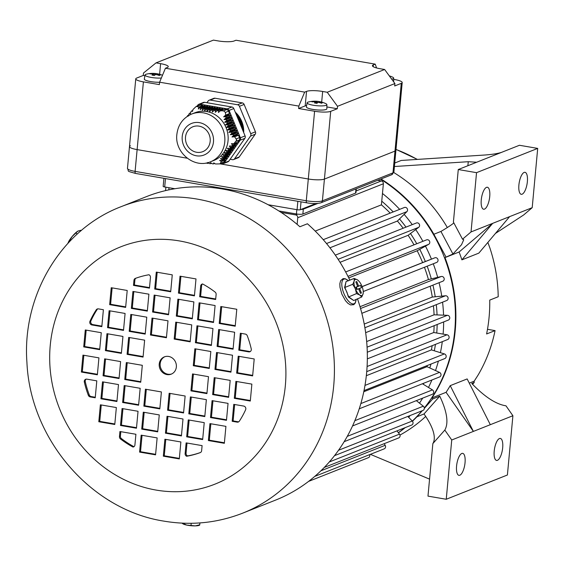 <?xml version="1.0" encoding="UTF-8"?>
<svg xmlns="http://www.w3.org/2000/svg" width="566" height="566" viewBox="0 0 566 566"><rect width="100%" height="100%" fill="white"/><g stroke="black" fill="none" stroke-linecap="round" stroke-linejoin="round"><path stroke-width="0.85" d="M424.302 408.008A151.221 138.04 -111.6 0 0 381.498 179.755A151.221 138.04 -111.6 0 0 380.557 179.16M398.372 432.672A151.221 138.04 -111.6 0 0 404.732 427.804M412.338 421.083A151.221 138.04 -111.6 0 0 421.995 410.81M185.521 137.092A13.386 12.219 -111.6 0 0 202.784 151.653A13.386 12.219 -111.6 0 0 210.177 141.323A13.386 12.219 -111.6 0 0 192.914 126.763A13.386 12.219 -111.6 0 0 185.521 137.092M235.244 112.103A24.168 22.067 68.4 0 1 243.705 132.571M235.534 112.804A24.168 22.067 68.4 0 1 243.408 131.857M206.951 102.715L208.189 100.946A2.476 2.264 68.4 0 1 209.144 100.196L213.849 98.328A2.476 2.264 68.4 0 1 214.988 98.215L242.262 102.892A2.476 2.264 68.4 0 1 244.13 104.441L255.443 131.821A2.476 2.264 68.4 0 1 255.216 134.241L239.255 156.938A2.476 2.264 68.4 0 1 238.307 157.695L233.602 159.562A2.476 2.264 68.4 0 1 232.463 159.676L230.15 159.279M209.144 100.196A2.476 2.264 68.4 0 1 210.283 100.076L237.557 104.76A2.476 2.264 68.4 0 1 239.425 106.309L250.738 133.689A2.476 2.264 68.4 0 1 250.512 136.109L234.55 158.805A2.476 2.264 68.4 0 1 233.602 159.562M242.92 130.675A24.168 22.067 -111.6 0 0 236.015 113.971M236.347 114.771A24.168 22.067 68.4 0 1 242.588 129.862M241.915 128.234A24.168 22.067 -111.6 0 0 237.013 116.384M237.536 117.636A24.168 22.067 68.4 0 1 241.392 126.968M191.683 114.049L194.973 112.747A25.661 23.418 68.4 0 1 228.056 140.651A25.661 23.418 68.4 0 1 213.891 160.447L210.602 161.749A25.661 23.418 68.4 0 0 224.766 141.953A25.661 23.418 68.4 0 0 191.683 114.049C183.002 117.926 178.064 124.711 176.868 134.418C174.392 152.438 194.202 169.015 210.602 161.749M236.765 140.043L234.628 136.781L238.484 135.253L239.468 137.637A2.476 2.264 68.4 0 1 239.241 140.057L237.854 142.031L233.999 143.559L236.765 140.043M233.581 135.423L232.93 134.524L237.437 132.734L237.847 133.725L233.581 135.423L231.989 136.965L234.628 136.781M231.975 133.123L231.388 132.196L236.397 130.215L236.807 131.206L231.975 133.123L230.312 134.694L232.93 134.524M230.539 130.76L230.015 129.812L235.357 127.69L235.767 128.687L230.539 130.76L228.798 132.359L231.388 132.196M229.28 128.326L228.827 127.35L234.317 125.171L234.727 126.161L229.28 128.326L227.468 129.954L230.015 129.812M228.197 125.822L227.822 124.81L233.277 122.652L233.687 123.643L228.197 125.822L226.329 127.477L228.827 127.35M227.306 123.239L227.001 122.206L232.23 120.134L232.64 121.124L227.306 123.239L225.388 124.916L227.822 124.81M226.591 120.593L226.358 119.532L231.19 117.615L231.6 118.605L226.591 120.593L224.631 122.284L227.001 122.206M226.046 117.877L225.876 116.787L230.15 115.089L230.56 116.087L226.046 117.877L224.058 119.575L226.358 119.532M225.664 115.096L225.431 112.415L223.563 110.865L220.436 110.752L224.292 109.224L226.669 109.634A2.476 2.264 68.4 0 1 228.53 111.184L229.52 113.561L225.664 115.096L223.662 116.801L225.876 116.787M218.497 110.66L217.273 110.582L221.787 108.792L222.771 108.962L218.497 110.66L218.434 112.464L220.436 110.752M215.427 110.448L214.259 110.349L219.275 108.361L220.259 108.531L215.427 110.448L215.285 112.287L217.273 110.582M212.519 110.179L211.422 110.052L216.764 107.929L217.754 108.099L212.519 110.179L212.307 112.04L214.259 110.349M209.788 109.832L208.762 109.677L214.252 107.505L215.243 107.674L209.788 109.832L209.505 111.721L211.422 110.052M207.241 109.415L206.293 109.231L211.741 107.073L212.731 107.243L207.241 109.415L206.894 111.332L208.762 109.677M204.878 108.927L204.001 108.714L209.229 106.641L210.219 106.811L204.878 108.927L204.482 110.865L206.293 109.231M202.699 108.368L201.885 108.127L206.717 106.21L207.708 106.38L202.699 108.368L202.26 110.313L204.001 108.714M200.682 107.738L199.94 107.469L204.206 105.778L205.196 105.948L200.682 107.738L200.222 109.698L201.885 108.127M198.829 107.045L196.282 106.373L199.175 105.226A2.476 2.264 68.4 0 1 200.314 105.106L202.685 105.517L198.829 107.045L198.348 109.012L199.94 107.469M196.282 106.373L192.978 109.486L192.497 111.452L191.669 110.915L190.855 111.835L190.388 113.794L189.638 113.228L188.888 114.12L188.45 116.072L187.778 115.471L187.049 116.539M204.637 102.319L199.932 104.186A2.476 2.264 -111.6 0 0 198.793 104.3L203.498 102.432A2.476 2.264 68.4 0 1 204.637 102.319L231.911 107.002A2.476 2.264 68.4 0 1 233.779 108.545L245.092 135.925A2.476 2.264 68.4 0 1 244.873 138.345L228.905 161.048A2.476 2.264 68.4 0 1 227.957 161.798L223.252 163.666A2.476 2.264 -111.6 0 0 224.2 162.909L228.905 161.048M244.873 138.345L240.168 140.212A2.476 2.264 -111.6 0 0 240.387 137.793L245.092 135.925M231.869 145.908L232.69 144.988L236.963 143.297L236.383 144.118L231.869 145.908L229.251 146.085L230.659 147.302L235.491 145.384L234.911 146.212L229.902 148.193L230.659 147.302M228.105 150.415L228.791 149.551L234.027 147.471L233.447 148.299L228.105 150.415L225.558 150.563L227.108 151.723L232.555 149.566L231.975 150.386L226.492 152.565L227.108 151.723M221.83 160.44L222.169 159.711L226.676 157.921L226.103 158.742L221.83 160.44L219.608 160.454L221.356 161.536L225.211 160.008L223.818 161.982A2.476 2.264 68.4 0 1 222.87 162.739L219.976 163.892L221.356 161.536M222.735 158.572L223.138 157.822L228.148 155.834L227.567 156.655L222.735 158.572L220.443 158.614L222.169 159.711M223.811 156.641L224.278 155.862L229.619 153.74L229.039 154.568L223.811 156.641L221.44 156.718L223.138 157.822M225.056 154.638L225.601 153.832L231.084 151.653L230.511 152.473L225.056 154.638L222.615 154.737L224.278 155.862M206.109 163.022L207.581 163.397L207.623 162.47L209.328 163.574L210.488 163.673L210.609 162.711L212.335 163.807L213.566 163.878L213.757 162.895L215.497 163.977L219.976 163.892M213.566 163.878L214.655 163.447M210.488 163.673L211.493 163.277M207.581 163.397L208.5 163.036M192.73 110.497L191.669 110.915M190.615 112.839L189.638 113.228M188.662 115.124L187.778 115.471M197.159 106.026L197.838 105.057A2.476 2.264 -111.6 0 1 198.793 104.3M199.932 104.186L227.207 108.863L231.911 107.002M233.779 108.545L229.074 110.412L240.387 137.793M240.168 140.212L224.2 162.909M223.252 163.666A2.476 2.264 -111.6 0 1 222.113 163.779L220.811 163.56M229.52 113.561L228.629 114.827L230.15 115.089M230.56 116.087L229.669 117.353L231.19 117.615M231.6 118.605L230.709 119.872L232.23 120.134M232.64 121.124L231.749 122.39L233.277 122.652M233.687 123.643L232.796 124.909L234.317 125.171M234.727 126.161L233.836 127.428L235.357 127.69M235.767 128.687L234.876 129.954L236.397 130.215M236.807 131.206L235.916 132.472L237.437 132.734M237.847 133.725L236.963 134.991L238.484 135.253M236.638 142.512L236.963 143.297M235.166 144.599L235.491 145.384M233.701 146.693L234.027 147.471M232.23 148.78L232.555 149.566M230.758 150.867L231.084 151.653M229.294 152.954L229.619 153.74M227.822 155.049L228.148 155.834M226.358 157.136L226.676 157.921M224.886 159.223L225.211 160.008M202.685 105.517L202.996 106.259M205.196 105.948L205.508 106.691M207.708 106.38L208.012 107.123M210.219 106.811L210.524 107.554M212.731 107.243L213.035 107.986M215.243 107.674L215.547 108.417M217.754 108.099L218.059 108.842M220.259 108.531L220.57 109.273M222.771 108.962L223.082 109.705M229.074 110.412A2.476 2.264 -111.6 0 0 227.207 108.863M226.492 152.565L223.987 152.693L225.601 153.832M229.902 148.193L227.313 148.356L228.791 149.551M233.999 143.559L231.367 143.743L232.69 144.988M232.796 124.909L226.329 127.477M233.836 127.428L227.468 129.954M234.876 129.954L228.798 132.359M235.916 132.472L230.312 134.694M236.963 134.991L231.989 136.965M231.749 122.39L225.388 124.916M230.709 119.872L224.631 122.284M229.669 117.353L224.058 119.575M228.629 114.827L223.662 116.801M393.674 79.374L394.566 79.53A12.395 2.462 -174.7 0 1 402.207 82.537A12.395 2.462 -174.7 0 1 401.273 83.351L394.686 85.968L394.912 83.549L337.513 106.309L327.226 92.258L384.625 69.491L380.055 68.705A12.395 2.462 -174.7 0 1 372.421 65.698A12.395 2.462 -174.7 0 1 373.348 64.885L375.23 64.135L236.001 40.243L234.119 40.985A12.395 2.462 5.3 0 1 218.002 40.893L213.439 40.115L156.039 62.876L160.602 63.661A12.395 2.462 -174.7 0 1 168.244 66.675A12.395 2.462 -174.7 0 1 167.31 67.488L165.428 68.231L304.664 92.131L298.834 106.09L159.605 82.197L159.379 84.617L143.403 81.872A12.395 2.462 -174.7 0 1 135.762 78.858A12.395 2.462 -174.7 0 1 136.696 78.044L143.283 75.434L143.502 73.014L156.039 62.876M327.226 92.258L322.662 91.473A12.395 2.462 5.3 0 0 306.546 91.381L304.664 92.131M306.616 105.517A12.395 2.462 -174.7 0 0 305.194 105.899L298.607 108.509L314.59 111.247A12.395 2.462 -174.7 0 0 330.707 111.346L337.294 108.729L337.513 106.309M330.707 111.346L324.424 179.082A12.395 2.462 -174.7 0 1 308.3 178.99A12.395 2.462 5.3 0 0 324.424 179.082L394.99 151.094A12.395 2.462 5.3 0 0 395.924 150.28A12.395 2.462 -174.7 0 1 394.99 151.094L401.273 83.351M375.23 64.135L376.574 67.962M394.912 83.549L384.625 69.491M298.607 108.509L298.834 106.09M143.403 81.872L137.121 149.608L187.233 158.211L137.121 149.608A12.395 2.462 -174.7 0 1 129.48 146.601A12.395 2.462 5.3 0 0 137.121 149.608L135.097 171.385L306.284 200.76L314.59 111.247M220.075 163.85L308.3 178.99L220.075 163.85M165.428 68.231L159.605 82.197M143.283 75.434L144.924 75.717M337.294 108.729L326.865 106.939M391.686 79.141A9.919 1.967 5.3 0 0 392.931 78.816A9.919 1.967 5.3 0 0 393.681 78.129A9.919 1.967 5.3 0 0 392.514 77.089A25.81 25.81 0 0 0 389.274 75.844M306.998 202.812A2.476 0.884 -80.3 0 1 306.807 202.833A2.476 0.884 -80.3 0 1 306.284 200.76A12.395 2.462 -174.7 0 0 322.401 200.852L324.424 179.082L394.99 151.094L392.974 172.863A2.476 2.264 -111.6 0 1 391.601 174.781L393.901 172.05A12.395 2.462 -174.7 0 1 392.974 172.863L322.401 200.852A2.476 2.264 68.4 0 1 321.035 202.77L391.601 174.781M130.413 145.787A12.395 2.462 5.3 0 0 129.48 146.601L127.463 168.371A12.395 2.462 -174.7 0 0 135.097 171.385A2.476 0.884 99.7 0 0 135.621 173.451L306.807 202.833C312.807 203.802 317.554 203.781 321.035 202.77M315.913 203.527L300.298 209.724A2.476 0.495 -174.7 0 1 297.072 209.703L268.142 204.736M174.887 188.733L164.692 186.985A2.476 0.495 -174.7 0 1 163.164 186.384L163.914 178.311M317.675 101.342A24.911 23.326 144.5 0 0 317.278 101.3A25.774 6.467 98.3 0 0 317.257 101.3A25.81 25.81 0 0 0 308.449 101.986A9.919 1.967 5.3 0 0 307.487 102.354A9.919 1.967 5.3 0 0 307.119 102.793A9.919 1.967 5.3 0 0 314.286 105.403A9.919 1.967 5.3 0 0 326.497 105.127A9.919 1.967 5.3 0 0 326.872 104.625A9.919 1.967 5.3 0 0 325.712 103.585A25.81 25.81 0 0 0 317.675 101.342A24.911 23.326 144.5 0 1 319.726 101.661A25.774 6.467 -81.7 0 0 318.962 101.746A2.469 0.488 5.3 0 1 319.535 102.007L319.436 102.58M307.119 102.793L306.376 106.847A10.287 2.045 5.3 0 0 306.369 106.882A10.287 2.045 5.3 0 0 313.805 109.556A10.287 2.045 5.3 0 0 326.858 108.778A10.287 2.045 5.3 0 0 326.858 108.743L326.872 104.625M306.369 106.882L306.369 106.903A10.287 2.045 5.3 0 0 306.369 106.903A10.287 2.045 5.3 0 0 313.805 109.578A10.287 2.045 5.3 0 0 326.851 108.806A10.287 2.045 5.3 0 0 326.851 108.792L326.851 108.806M319.535 102.007A25.774 24.423 -121.6 0 1 322.323 102.821A24.911 3.389 124.5 0 0 321.99 103.012A24.911 3.389 124.5 0 0 321.622 103.253A25.774 24.423 58.4 0 0 318.835 102.432A2.469 0.488 5.3 0 1 317.809 102.453A25.774 6.467 -81.7 0 0 316.967 103.352A24.911 18.911 -154.1 0 0 314.519 102.998A25.774 6.467 98.3 0 1 315.361 102.099A2.469 0.488 5.3 0 1 314.788 101.838A25.774 24.423 58.4 0 0 311.923 101.83A24.911 7.804 -109.1 0 1 312.262 101.59A24.911 7.804 -109.1 0 1 312.623 101.406L312.765 101.802M317.257 101.3A25.774 6.467 98.3 0 0 316.514 101.392A2.469 0.488 5.3 0 0 315.481 101.413A25.774 24.423 -121.6 0 0 312.623 101.406M315.46 103.111L315.481 101.413M316.514 101.392L316.302 103.238M317.278 101.3L316.847 103.33M318.877 102.439L318.962 101.746M315.29 103.09L315.361 102.099M300.935 209.47A4.96 0.983 5.3 0 0 303.319 209.172L317.809 203.427M278.847 210.955L296.421 213.969A4.96 0.983 5.3 0 0 302.874 214.012L355.561 193.112A4.96 0.983 5.3 0 0 355.936 192.787L356.311 188.775M162.492 75.271A25.81 25.81 0 0 0 155.968 73.573A24.911 22.555 135.1 0 0 155.813 73.552A25.774 9.197 99.7 0 0 155.791 73.552A25.81 25.81 0 0 0 146.396 74.174A9.919 1.967 5.3 0 0 145.802 74.365A9.919 1.967 5.3 0 0 145.059 74.981A9.919 1.967 5.3 0 0 151.172 77.422A9.919 1.967 5.3 0 0 161.352 78.009M145.059 74.981L144.316 79.035A10.287 2.045 5.3 0 0 144.309 79.07A10.287 2.045 5.3 0 0 150.648 81.568A10.287 2.045 5.3 0 0 159.598 82.275M144.309 79.091L144.309 79.07A10.287 2.045 5.3 0 0 144.309 79.091A10.287 2.045 5.3 0 0 150.648 81.589A10.287 2.045 5.3 0 0 159.598 82.254M156.987 74.754L157.079 73.99A2.469 0.488 5.3 0 1 157.539 74.252A25.774 23.531 -111.6 0 1 160.213 75.122A24.911 5.745 126.4 0 0 159.746 75.292A24.911 5.745 126.4 0 0 159.244 75.504A25.774 23.531 68.4 0 0 156.57 74.634A2.469 0.488 5.3 0 1 155.473 74.627A25.774 9.197 -80.3 0 0 154.32 75.476A24.911 18.14 -146.3 0 0 151.971 75.073A25.774 9.197 99.7 0 1 153.124 74.224A2.469 0.488 5.3 0 1 152.671 73.969A25.774 23.531 68.4 0 0 149.919 73.905A24.911 10.16 -108.8 0 1 150.393 73.686A24.911 10.16 -108.8 0 1 150.889 73.523L151.016 73.891M155.791 73.552A25.774 9.197 99.7 0 0 154.73 73.587A2.469 0.488 5.3 0 0 153.641 73.587A25.774 23.531 -111.6 0 0 150.889 73.523M155.968 73.573A24.911 22.555 135.1 0 1 158.162 73.955A25.774 9.197 -80.3 0 0 157.079 73.99M153.612 75.335L153.641 73.587M157.539 74.252L157.426 74.882M154.73 73.587L154.518 75.313M155.813 73.552L155.523 74.634M153.061 75.236L153.124 74.224M377.628 180.321L381.307 180.957A2.476 2.264 68.4 0 1 383.366 183.766L381.413 204.842A143.035 130.569 68.4 0 1 390.193 213.12M323.243 239.673L404.329 207.51A2.476 2.264 68.4 0 1 406.862 211.663L397.403 221.037A143.035 130.569 68.4 0 1 403.148 228.24M335.313 255.146L416.371 222.997A2.476 2.264 68.4 0 1 418.684 227.334L408.128 235.293A143.035 130.569 68.4 0 1 414.001 244.852M426.354 239.97A2.476 2.264 68.4 0 1 429.552 241.187A2.476 2.264 68.4 0 1 428.667 244.342L417.177 250.766A143.035 130.569 68.4 0 1 422.604 262.589L434.851 257.813A2.476 2.264 68.4 0 1 437.858 259.292A2.476 2.264 68.4 0 1 436.669 262.426A2.476 2.264 68.4 0 1 436.655 262.426L363.252 291.54L436.669 262.426M424.436 267.272A143.035 130.569 68.4 0 1 428.441 279.569L441.254 276.512A2.476 2.264 68.4 0 1 442.796 281.21L361.844 313.316M430.153 286.226A143.035 130.569 68.4 0 1 432.29 297.065L445.456 295.777A2.476 2.264 68.4 0 1 446.716 300.525L365.65 332.674M433.429 305.796A143.035 130.569 68.4 0 1 434.08 314.809L447.395 315.304A2.476 2.264 68.4 0 1 448.371 320.059L367.292 352.215M434.143 325.705A143.035 130.569 68.4 0 1 433.782 332.511L447.041 334.782A2.476 2.264 68.4 0 1 447.727 339.508L366.74 371.629M432.176 345.677A143.035 130.569 68.4 0 1 431.405 349.894L444.395 353.913A2.476 2.264 68.4 0 1 444.798 358.568L364.03 390.604M427.38 365.473A143.035 130.569 68.4 0 1 426.983 366.683L439.499 372.378A2.476 2.264 68.4 0 1 439.633 376.928L359.247 408.808M422.434 383.748L432.438 389.903A2.476 2.264 68.4 0 1 432.304 394.311L352.554 425.943M416.343 400.643L423.318 406.204A2.476 2.264 68.4 0 1 422.936 410.442L344.185 441.671M407.775 416.456L412.281 421.026A2.476 2.264 68.4 0 1 411.673 425.052L334.534 455.651M396.978 430.882L399.504 434.129A2.476 2.264 68.4 0 1 398.69 437.928L324.29 467.438M384.194 443.68L385.184 445.315A2.476 2.264 68.4 0 1 384.194 448.859L314.781 476.388M369.648 454.625A2.476 2.264 68.4 0 1 368.416 457.668L308.611 481.39M281.104 212.413L295.685 214.917A2.476 2.264 68.4 0 1 297.744 217.726L297.129 224.369M381.413 204.842L315.22 231.091M397.403 221.037L329.928 247.802M408.128 235.293L340.032 262.306M417.177 250.766L348.734 277.906M422.604 262.589L362.091 286.587M428.441 279.569L360.018 306.708M432.29 297.065L364.228 324.063M434.08 314.809L366.669 341.546M433.782 332.511L367.348 358.858M431.405 349.894L366.343 375.697M426.983 366.683L363.797 391.743M499.453 438.544A11.157 3.983 -80.3 0 1 500.33 438.431A11.157 3.983 -80.3 0 1 502.551 448.923A11.157 3.983 -80.3 0 1 497.436 460.314A11.157 3.983 -80.3 0 1 496.559 460.42A11.157 3.983 -80.3 0 1 494.344 449.935A11.157 3.983 -80.3 0 1 499.453 438.544M461.821 453.472A11.157 3.983 -80.3 0 1 462.698 453.359A11.157 3.983 -80.3 0 1 464.912 463.851A11.157 3.983 -80.3 0 1 459.797 475.242A11.157 3.983 -80.3 0 1 458.92 475.348A11.157 3.983 -80.3 0 1 456.705 464.863A11.157 3.983 -80.3 0 1 461.821 453.472M522.121 194.195A11.157 3.983 99.7 0 0 527.236 182.804A11.157 3.983 99.7 0 0 525.022 172.319A11.157 3.983 99.7 0 0 524.144 172.425A11.157 3.983 99.7 0 0 519.029 183.816A11.157 3.983 99.7 0 0 521.244 194.308A11.157 3.983 99.7 0 0 522.121 194.195M484.482 209.123A11.157 3.983 99.7 0 0 489.597 197.732A11.157 3.983 99.7 0 0 487.383 187.247A11.157 3.983 99.7 0 0 486.505 187.353A11.157 3.983 99.7 0 0 481.39 198.744A11.157 3.983 99.7 0 0 483.605 209.236A11.157 3.983 99.7 0 0 484.482 209.123M398.45 432.771A151.221 138.04 -111.6 0 0 405.206 427.62M412.465 421.231A151.221 138.04 -111.6 0 0 416.944 416.767L423.998 413.972A55.779 20.673 41.5 0 1 432.856 443.588L427.981 496.127L446.241 499.262L451.739 439.987L444.812 430.075C448.781 423.071 447.098 411.765 439.761 396.158L432.7 398.959L424.309 408.44M399.971 435.063A151.221 138.04 -111.6 0 0 425.71 416.449M432.7 398.959L431.971 397.912A151.221 138.04 -111.6 0 0 444.989 257.594L459.104 251.997A151.221 138.04 -111.6 0 1 461.891 259.851L478.829 253.129L509.619 216.636L532.203 207.68L537.7 148.405L519.439 145.271L501.561 152.36C497.981 153.535 492.526 154.412 485.189 154.992L401.209 160.461L394.735 163.029M537.7 148.405L476.537 172.665L471.039 231.933L462.521 239.199L463.738 239.736L461.523 244.717L452.942 254.028L444.989 257.594M445.888 256.83L433.874 234.253A151.221 138.04 -111.6 0 0 381.031 178.969M422.328 410.675L416.944 416.767M451.739 439.987L512.902 415.734L505.976 405.815C496.078 404.315 484.666 396.865 471.754 383.465L474.251 382.432L472.575 384.328M431.971 397.912L446.086 392.316L473.381 431.405L450.218 385.651L467.155 378.93L490.319 424.691M444.812 430.075L432.856 443.588M472.546 384.3L474.103 382.538L474.195 381.166L478.128 374.996A151.221 138.04 -111.6 0 0 495.073 330.608L486.604 333.968A151.221 138.04 68.4 0 0 489.746 300.1L498.214 296.74A151.221 138.04 -111.6 0 0 489.908 248.014L487.857 242.425M495.073 330.608L487.489 329.306M469.278 383.118L474.195 381.166M446.241 499.262L507.405 475.001L512.902 415.734M433.874 234.253L440.928 231.452A55.779 2.766 -28 0 0 453.847 222.905M447.331 227.518A151.221 138.04 -111.6 0 0 393.809 172.552M446.086 392.316A151.221 138.04 -111.6 0 0 450.218 385.651M394.417 166.517L468.259 161.706L476.126 162.187L475.214 162.81L501.561 152.36M461.891 259.851L492.682 223.351L459.104 251.997M370.39 454.335L429.559 479.133M471.039 231.933L509.619 216.636M495.448 233.433L523.684 214.946L532.203 207.68M476.537 172.665L458.276 169.531L475.214 162.81M458.276 169.531L453.408 222.063L462.521 239.199M452.942 254.028L440.928 231.452M439.761 396.158L423.998 413.972M346.045 281.585L344.899 287.549L348.663 296.839L353.722 300.525L348.415 297.044L346.923 292.134L344.574 287.57L346.045 281.585L354.21 278.437L354.139 281.104A8.674 3.545 -112.4 0 1 357.464 279.873A8.674 3.545 -112.4 0 1 359.07 281.337A8.674 3.545 -112.4 0 1 361.95 286.226A8.674 3.545 -112.4 0 1 363.252 291.476A8.674 3.545 -112.4 0 1 363.103 293.804A8.674 3.545 -112.4 0 1 359.778 295.035L361.731 297.009L363.103 293.804L363.266 291.738M359.559 288.427L361.462 287.726L360.528 285.427L358.632 286.127L356.771 281.535L355.823 281.882L357.684 286.481L355.781 287.181L356.714 289.481L358.611 288.78L360.471 293.372L361.426 293.018L359.559 288.427L358.625 288.816M355.299 288.681A8.674 3.545 -112.4 0 1 354.139 281.104L352.76 284.309L355.299 288.681A8.674 3.545 67.6 0 0 359.778 295.035L356.523 293.591L355.299 288.681M359.07 281.337L357.464 279.873L354.21 278.437M344.574 287.57L352.76 284.309M348.415 297.044L356.523 293.591M353.722 300.525L361.731 297.009M355.809 287.252L357.684 286.481M355.837 281.918L356.771 281.535M355.823 287.287L358.632 286.127M357.217 289.297L356.347 287.153L355.844 287.337M356.347 287.153L360.528 285.427M78.391 230.878A8.674 1.811 129.9 0 0 78.341 230.9A8.674 1.811 129.9 0 0 77.761 231.197A8.674 1.811 129.9 0 0 72.229 236.432A8.674 1.811 129.9 0 0 68.146 242.75A8.674 1.811 129.9 0 0 68.005 243.224M68.012 243.217L72.229 236.432L77.761 231.197L80.669 230.298L81.115 230.673M70.007 241.102L69.604 240.769M77.224 234.076L76.014 233.065M168.633 356.439A9.297 8.483 -111.6 0 0 164.366 356.87A9.297 8.483 -111.6 0 0 159.294 366.365A9.297 8.483 -111.6 0 0 166.949 374.579A9.297 8.483 -111.6 0 0 171.222 374.154A9.297 8.483 -111.6 0 0 176.288 364.653A9.297 8.483 -111.6 0 0 168.633 356.439M164.84 356.7A9.297 8.483 -111.6 0 0 160.277 366.266A9.297 8.483 -111.6 0 0 167.89 374.211A9.297 8.483 -111.6 0 0 171.682 373.949M349.866 280.227A164.855 150.485 -111.6 0 0 307.416 223.768L299.888 226.754A164.855 150.485 -111.6 0 0 222.233 188.959A164.855 150.485 -111.6 0 0 146.537 196.593L121.131 206.668A164.855 150.485 68.4 0 1 196.834 199.034A164.855 150.485 68.4 0 1 332.575 344.708A164.855 150.485 68.4 0 1 242.687 513.15L275.614 500.089A164.855 150.485 -111.6 0 0 357.471 298.763M131.354 308.378L147.33 311.123L148.9 294.186L132.925 291.448L131.354 308.378L132.295 308.01L147.379 310.593M145.2 334.103L146.771 317.172L130.788 314.427L129.218 331.365L145.2 334.103M107.54 327.643L123.515 330.381L125.086 313.451L109.111 310.706L107.54 327.643L108.481 327.268L123.565 329.858M167.996 320.816L152.021 318.071L150.45 335.008L166.425 337.746L167.996 320.816M168.555 314.767L170.125 297.829L154.15 295.091L152.579 312.022L168.555 314.767M170.691 291.78L172.262 274.85L156.28 272.105L154.709 289.042L170.691 291.78M111.233 287.726L109.663 304.657L125.638 307.402L127.209 290.464L111.233 287.726M135.373 278.387A2.476 2.264 -111.6 0 0 133.958 280.319L133.484 285.398L149.459 288.136L150.457 277.397A2.476 2.264 -111.6 0 0 148.95 274.758A92.966 84.858 -111.6 0 0 135.373 278.387M143.064 357.089L144.634 340.152L128.659 337.414L127.088 354.344L143.064 357.089M106.967 333.685L105.396 350.623L121.379 353.368L122.949 336.43L106.967 333.685M101.264 332.709L85.289 329.964L83.718 346.901L99.694 349.647L101.264 332.709M96.241 309.835A92.966 84.858 -111.6 0 0 89.98 321.247A2.554 2.335 -111.6 0 0 91.883 324.955L101.823 326.66L103.394 309.729L98.434 308.873A2.554 2.335 -111.6 0 0 96.241 309.835L97.182 309.468A92.966 84.858 -111.6 0 0 90.921 320.872A2.554 2.335 -111.6 0 0 92.824 324.58L101.873 326.136M97.359 374.805L98.93 357.868L82.954 355.13L81.384 372.06L97.359 374.805M103.069 375.782L119.044 378.527L120.615 361.589L104.639 358.851L103.069 375.782L104.01 375.414L119.093 377.996M116.914 401.506L118.485 384.576L102.51 381.831L100.939 398.768L116.914 401.506M138.599 405.228L140.17 388.297L124.195 385.552L122.624 402.49L138.599 405.228M140.729 382.248L142.307 365.311L126.324 362.573L124.753 379.503L140.729 382.248M86.86 379.149A2.554 2.335 -111.6 0 0 84.334 382.092A92.966 84.858 -111.6 0 0 88.317 395.259A2.554 2.335 -111.6 0 0 90.27 396.936L95.23 397.785L96.8 380.854L86.86 379.149M157.695 431.858L159.265 414.92L143.29 412.182L141.719 429.113L157.695 431.858M143.849 406.133L159.824 408.871L161.395 391.941L145.42 389.196L143.849 406.133L144.79 405.758L159.874 408.348M100.373 404.817L98.802 421.748L114.778 424.493L116.348 407.555L100.373 404.817M139.583 452.1L155.565 454.838L157.136 437.907L141.153 435.162L139.583 452.1L140.524 451.725L155.615 454.314M136.47 428.214L138.04 411.277L122.065 408.539L120.487 425.469L136.47 428.214M132.968 447.048A2.476 2.264 -111.6 0 0 134.913 445.003L135.904 434.263L119.928 431.518L119.461 436.598A2.476 2.264 -111.6 0 0 120.48 438.947A92.966 84.858 -111.6 0 0 132.968 447.048L133.909 446.68A2.476 2.264 -111.6 0 0 133.986 446.666M204.234 422.639L188.252 419.894L186.681 436.832L202.663 439.577L204.234 422.639M190.388 396.915L188.818 413.852L204.793 416.59L206.364 399.653L190.388 396.915M228.048 403.374L212.066 400.636L210.495 417.567L226.478 420.312L228.048 403.374M167.586 410.208L183.568 412.947L185.139 396.016L169.156 393.271L167.586 410.208L168.526 409.834L183.61 412.423M167.027 416.251L165.456 433.188L181.431 435.933L183.002 418.996L167.027 416.251M164.897 439.237L163.326 456.175L179.302 458.913L180.872 441.975L164.897 439.237M224.348 443.298L225.919 426.361L209.944 423.616L208.373 440.553L224.348 443.298M200.208 452.63A2.476 2.264 -111.6 0 0 201.63 450.699L202.097 445.619L186.122 442.881L185.124 453.621A2.476 2.264 -111.6 0 0 186.639 456.26A92.966 84.858 -111.6 0 0 200.208 452.63L200.307 452.595M192.518 373.928L190.947 390.865L206.923 393.611L208.493 376.673L192.518 373.928M228.614 397.332L230.185 380.394L214.21 377.656L212.639 394.587L228.614 397.332M235.888 381.378L234.317 398.308L250.299 401.053L251.87 384.116L235.888 381.378M239.347 421.182A92.966 84.858 -111.6 0 0 245.609 409.777A2.554 2.335 -111.6 0 0 243.698 406.063L233.758 404.357L232.187 421.295L237.147 422.144A2.554 2.335 -111.6 0 0 239.347 421.182M195.999 278.925L180.023 276.18L178.453 293.117L194.428 295.855L195.999 278.925M176.316 316.097L192.299 318.842L193.869 301.904L177.887 299.159L176.316 316.097L177.257 315.722L192.341 318.311M240.359 333.233L238.788 350.17L248.729 351.875A2.554 2.335 -111.6 0 0 251.247 348.925A92.966 84.858 -111.6 0 0 247.271 335.758A2.554 2.335 -111.6 0 0 245.319 334.082L240.359 333.233M235.208 326.207L236.786 309.269L220.804 306.524L219.233 323.462L235.208 326.207M175.757 322.146L174.186 339.076L190.162 341.822L191.733 324.884L175.757 322.146M238.222 356.212L236.652 373.15L252.634 375.895L254.205 358.957L238.222 356.212M232.52 355.236L216.545 352.491L214.967 369.428L230.949 372.173L232.52 355.236M196.982 325.79L195.411 342.72L211.387 345.465L212.965 328.528L196.982 325.79M218.667 329.511L217.096 346.442L233.072 349.187L234.642 332.249L218.667 329.511M200.675 286.021L199.678 296.754L215.653 299.499L216.127 294.419A2.476 2.264 -111.6 0 0 215.101 292.07A92.966 84.858 -111.6 0 0 202.621 283.969A2.476 2.264 -111.6 0 0 200.675 286.021L201.616 285.646L200.619 296.386L215.703 298.975M194.853 348.769L193.282 365.707L209.257 368.445L210.828 351.514L194.853 348.769M199.119 302.803L197.548 319.74L213.524 322.486L215.094 305.548L199.119 302.803M133.817 291.596L132.295 308.01M131.687 314.583L130.159 330.99L145.25 333.579M110.002 310.861L108.481 327.268M152.912 318.226L151.391 334.633L166.475 337.223M155.042 295.24L153.52 311.647L168.604 314.236M157.178 272.26L155.65 288.667L170.741 291.257M112.125 287.875L110.603 304.282L125.687 306.871M136.003 278.161A2.476 2.264 -111.6 0 0 134.899 279.944L134.425 285.023L149.509 287.613M129.55 337.562L128.029 353.969L143.113 356.559M107.865 333.841L106.337 350.248L121.428 352.837M86.181 330.12L84.659 346.526L99.743 349.116M97.755 308.866A2.554 2.335 -111.6 0 0 97.182 309.468M83.846 355.278L82.325 371.692L97.409 374.275M105.531 359L104.01 375.414M103.401 381.986L101.88 398.393L116.964 400.983M125.086 385.708L123.565 402.115L138.649 404.704M127.216 362.721L125.694 379.135L140.778 381.725M86.181 379.135A2.554 2.335 -111.6 0 0 85.275 381.725A92.966 84.858 -111.6 0 0 89.258 394.884A2.554 2.335 -111.6 0 0 91.211 396.561L95.279 397.261M144.181 412.331L142.66 428.738L157.744 431.327M146.311 389.351L144.79 405.758M101.264 404.966L99.743 421.373L114.827 423.962M142.052 435.318L140.524 451.725M122.956 408.687L121.428 425.101L136.519 427.684M120.82 431.674L120.402 436.223A2.476 2.264 -111.6 0 0 121.421 438.572A92.966 84.858 -111.6 0 0 133.909 446.68M189.143 420.05L187.622 436.457L202.706 439.046M191.28 397.07L189.759 413.477L204.842 416.067M212.965 400.792L211.436 417.199L226.527 419.788M170.048 393.427L168.526 409.834M167.918 416.406L166.397 432.813L181.481 435.403M165.788 439.393L164.267 455.8L179.351 458.389M210.835 423.771L209.314 440.178L224.398 442.768M187.013 443.029L186.065 453.246A2.476 2.264 -111.6 0 0 187.579 455.892A92.966 84.858 -111.6 0 0 200.52 452.489M193.409 374.084L191.888 390.49L206.972 393.08M215.101 377.805L213.58 394.212L228.664 396.801M236.786 381.526L235.258 397.933L250.349 400.523M234.649 404.513L233.128 420.92L238.088 421.769A2.554 2.335 -111.6 0 0 238.767 421.783M180.915 276.335L179.394 292.742L194.478 295.332M178.778 299.315L177.257 315.722M241.25 333.388L239.729 349.795L249.67 351.5A2.554 2.335 -111.6 0 0 250.349 351.514M221.695 306.68L220.174 323.087L235.258 325.676M176.649 322.302L175.127 338.709L190.211 341.298M239.114 356.368L237.593 372.775L252.677 375.364M217.436 352.646L215.908 369.053L230.999 371.643M197.874 325.938L196.352 342.352L211.436 344.942M219.558 329.66L218.037 346.074L233.121 348.663M202.536 283.976A2.476 2.264 -111.6 0 0 201.616 285.646M195.744 348.925L194.223 365.332L209.307 367.921M200.01 302.959L198.489 319.365L213.573 321.955M198.489 319.365L197.548 319.74M194.223 365.332L193.282 365.707M200.619 296.386L199.678 296.754M218.037 346.074L217.096 346.442M196.352 342.352L195.411 342.72M215.908 369.053L214.967 369.428M237.593 372.775L236.652 373.15M175.127 338.709L174.186 339.076M220.174 323.087L219.233 323.462M239.729 349.795L238.788 350.17M179.394 292.742L178.453 293.117M233.128 420.92L232.187 421.295M235.258 397.933L234.317 398.308M213.58 394.212L212.639 394.587M191.888 390.49L190.947 390.865M187.579 455.892L186.639 456.26M209.314 440.178L208.373 440.553M164.267 455.8L163.326 456.175M166.397 432.813L165.456 433.188M211.436 417.199L210.495 417.567M189.759 413.477L188.818 413.852M187.622 436.457L186.681 436.832M121.428 425.101L120.487 425.469M99.743 421.373L98.802 421.748M142.66 428.738L141.719 429.113M125.694 379.135L124.753 379.503M123.565 402.115L122.624 402.49M101.88 398.393L100.939 398.768M82.325 371.692L81.384 372.06M84.659 346.526L83.718 346.901M106.337 350.248L105.396 350.623M128.029 353.969L127.088 354.344M134.425 285.023L133.484 285.398M110.603 304.282L109.663 304.657M155.65 288.667L154.709 289.042M153.52 311.647L152.579 312.022M151.391 334.633L150.45 335.008M130.159 330.99L129.218 331.365M182.408 523.486L182.903 523.812A8.674 1.733 5.5 0 0 186.653 525.078A8.674 1.733 5.5 0 0 195.291 525.885A8.674 1.733 5.5 0 0 199.069 525.368L199.685 525.107M182.457 523.154L186.653 525.078L195.291 525.885L199.685 524.795M199.911 522.927L199.706 525.036M191.209 523.295L191.025 525.227M423.241 384.243A146.261 133.512 -111.6 0 0 423.715 383.239M429.785 367.957A146.261 133.512 -111.6 0 0 431.023 364.03M434.313 350.793A146.261 133.512 -111.6 0 0 435.445 344.383M436.747 333.02A146.261 133.512 -111.6 0 0 437.157 324.502M437.058 314.922A146.261 133.512 -111.6 0 0 436.287 304.657M435.233 296.782A146.261 133.512 -111.6 0 0 432.926 285.123M431.313 278.882A146.261 133.512 -111.6 0 0 427.167 266.19M425.342 261.52A146.261 133.512 -111.6 0 0 419.753 249.323M416.767 243.755A146.261 133.512 -111.6 0 0 410.492 233.51M405.999 227.108A146.261 133.512 -111.6 0 0 399.518 218.936M393.193 211.932A146.261 133.512 -111.6 0 0 381.753 201.178M382.467 193.487A151.221 138.04 68.4 0 1 399.667 209.363M404.138 214.358A151.221 138.04 68.4 0 1 412.253 224.631M415.713 229.577A151.221 138.04 68.4 0 1 422.894 241.321M425.469 246.132A151.221 138.04 68.4 0 1 431.448 259.136M433.259 263.777A151.221 138.04 68.4 0 1 437.681 277.361M439.067 282.689A151.221 138.04 68.4 0 1 441.742 296.138M442.562 302.173A151.221 138.04 68.4 0 1 443.56 315.163M443.659 321.927A151.221 138.04 68.4 0 1 443.114 334.11M442.294 341.666A151.221 138.04 68.4 0 1 440.412 352.682M438.402 361.101A151.221 138.04 68.4 0 1 435.509 370.56M431.908 379.991A151.221 138.04 68.4 0 1 428.497 387.477M422.668 398.139A151.221 138.04 68.4 0 1 419.484 403.148M410.23 415.479A151.221 138.04 68.4 0 1 408.638 417.333M255.216 134.241L250.512 136.109M213.481 141.889A16.98 15.501 -111.6 0 0 199.388 122.638A16.98 15.501 -111.6 0 0 182.217 136.526A16.98 15.501 -111.6 0 0 196.31 155.777A16.98 15.501 -111.6 0 0 213.481 141.889M228.53 111.184L225.431 112.415M236.362 138.868L239.468 137.637M239.241 140.057L236.135 141.288M220.719 163.213L223.818 161.982M200.314 105.106L197.209 106.337M223.563 110.865L226.669 109.634M244.13 104.441L239.425 106.309M242.262 102.892L237.557 104.76M255.443 131.821L250.738 133.689M239.255 156.938L234.55 158.805M214.988 98.215L210.283 100.076M159.619 74.295L160.602 63.661M321.672 102.106L322.662 91.473M305.194 105.899L306.546 91.381M373.185 66.668L373.348 64.885M301.027 201.843L300.298 209.724M297.072 209.703L297.85 201.298M165.47 178.58L164.692 186.985M355.95 188.917L355.561 193.112M169.008 187.721L168.802 189.879M296.825 209.661L296.421 213.969M303.319 209.172L302.874 214.012M381.307 180.957L356.106 190.947M297.624 214.146L295.685 214.917M383.366 183.766L297.744 217.726M406.862 211.663L326.518 243.529M418.684 227.334L338.107 259.292M428.667 244.342L347.963 276.357M434.851 257.813L362.12 286.658M441.254 276.512L360.549 308.52M445.456 295.777L364.886 327.728M447.395 315.304L367.079 347.163M447.041 334.782L367.101 366.492M444.395 353.913L364.992 385.404M439.499 372.378L360.86 403.572M432.438 389.903L354.861 420.672M423.318 406.204L347.276 436.365M412.281 421.026L338.525 450.274M399.504 434.129L329.327 461.962M385.184 445.315L320.915 470.799M417.206 159.421A151.221 138.04 -111.6 0 0 395.995 149.474M467.884 165.718L468.259 161.706M348.43 280.821A13.315 5.434 67.6 0 0 342.253 281.04A13.315 5.434 67.6 0 0 343.831 293.329A13.315 5.434 67.6 0 0 351.429 303.489A13.315 5.434 67.6 0 0 356.064 299.343M156.237 490.099A127.668 116.539 -111.6 0 0 285.342 385.687A127.668 116.539 -111.6 0 0 179.351 240.918A127.668 116.539 -111.6 0 0 50.247 345.338A127.668 116.539 -111.6 0 0 156.237 490.099M249.67 351.5L248.729 351.875M238.088 421.769L237.147 422.144M186.065 453.246L185.124 453.621M121.421 438.572L120.48 438.947M120.402 436.223L119.461 436.598M85.275 381.725L84.334 382.092M91.211 396.561L90.27 396.936M89.258 394.884L88.317 395.259M90.921 320.872L89.98 321.247M92.824 324.58L91.883 324.955M134.899 279.944L133.958 280.319M402.207 82.537L393.901 172.05M135.762 78.858L129.48 146.601M393.681 78.129L393.667 81.844M135.621 173.451C125.143 170.472 129.586 172.022 127.463 168.371M165.888 187.19L165.569 190.6M426.594 239.85L345.656 271.956M396.002 149.382L417.439 159.407M356.099 299.329L355.321 302.966L353.8 304.685L350.559 304.933L347.934 303.341L345.472 300.659L341.864 294.143L339.982 287.309L339.841 283.679L340.598 280.722L343.074 278.628L345.281 278.755L348.465 280.807M363.252 291.476L363.28 291.915M242.687 513.15C217.379 523.026 191.174 525.694 164.055 521.152C90.723 509.867 30.267 438.983 26.927 362.473C21.883 295.572 60.987 229.527 121.131 206.668"/></g></svg>
